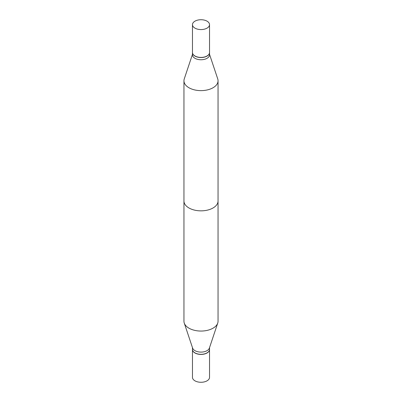 <?xml version="1.0" encoding="UTF-8"?>
<svg xmlns="http://www.w3.org/2000/svg" width="402" height="402" viewBox="0 0 402 402"><rect width="100%" height="100%" fill="white"/><g stroke="black" fill="none" stroke-linecap="round" stroke-linejoin="round"><path stroke-width="0.6" d="M192.468 349.449A8.532 4.925 0 0 0 192.468 349.509L192.468 377.347A8.532 4.925 0 0 0 194.965 380.835A8.532 4.925 0 0 0 204.266 381.9A8.532 4.925 0 0 0 209.532 377.347L209.532 349.509A8.532 4.925 0 0 0 209.532 349.449M192.468 349.509A8.532 4.925 0 0 0 194.965 352.991A8.532 4.925 0 0 0 204.266 354.056A8.532 4.925 0 0 0 209.532 349.509M184.262 78.918A17.05 9.844 0 0 0 183.95 80.782A17.05 9.844 0 0 0 188.945 87.742A17.05 9.844 0 0 0 207.522 89.877A17.05 9.844 0 0 0 218.05 80.782A17.05 9.844 0 0 0 217.738 78.918A17.05 9.844 0 0 1 218.05 80.782L218.05 201A17.05 9.844 180 0 1 207.522 210.095A17.05 9.844 180 0 1 188.945 207.96A17.05 9.844 180 0 1 183.95 201L183.95 80.782A17.05 9.844 0 0 0 188.945 87.742A17.05 9.844 0 0 0 207.522 89.877A17.05 9.844 0 0 0 218.05 80.782L218.05 321.218A17.05 9.844 0 0 1 217.738 323.082A17.05 9.844 0 0 1 205.995 330.63A17.05 9.844 0 0 1 188.945 328.178A17.05 9.844 0 0 1 184.262 323.082A17.05 9.844 0 0 1 183.95 321.218L183.95 80.782A17.05 9.844 0 0 1 184.262 78.918L192.468 54.355L184.262 78.918M192.468 54.828A8.532 4.925 0 0 0 194.965 58.31A8.532 4.925 0 0 0 204.266 59.375A8.532 4.925 0 0 0 209.532 54.828A8.532 4.925 0 0 1 204.266 59.375A8.532 4.925 0 0 1 194.965 58.31A8.532 4.925 0 0 1 192.468 54.828L192.468 52.612A8.532 4.925 0 0 0 194.965 56.094A8.532 4.925 0 0 0 204.266 57.159A8.532 4.925 0 0 0 209.532 52.612A8.532 4.925 0 0 0 209.532 52.551A8.532 4.925 0 0 1 209.532 52.612L209.532 54.828L209.532 52.612A8.532 4.925 0 0 1 204.266 57.159A8.532 4.925 0 0 1 194.965 56.094A8.532 4.925 0 0 1 192.468 52.612L192.468 54.828M207.035 21.165A8.532 4.925 0 0 0 197.734 20.1A8.532 4.925 0 0 0 192.468 24.653A8.532 4.925 0 0 0 194.965 28.135A8.532 4.925 0 0 0 204.266 29.2A8.532 4.925 0 0 0 209.532 24.653A8.532 4.925 0 0 0 207.035 21.165A8.532 4.925 0 0 0 197.734 20.1A8.532 4.925 0 0 0 192.468 24.653A8.532 4.925 0 0 0 194.965 28.135A8.532 4.925 0 0 0 204.266 29.2A8.532 4.925 0 0 0 209.532 24.653A8.532 4.925 0 0 0 207.035 21.165M192.468 52.491A8.532 4.925 0 0 0 194.965 55.973A8.532 4.925 0 0 0 204.266 57.044A8.532 4.925 0 0 0 209.532 52.491A8.532 4.925 0 0 1 204.266 57.044A8.532 4.925 0 0 1 194.965 55.973A8.532 4.925 0 0 1 192.468 52.491L192.468 24.653L192.468 52.491M184.262 323.082L192.623 348.107A8.532 4.925 0 0 0 194.965 350.655A8.532 4.925 0 0 0 203.502 351.886A8.532 4.925 0 0 0 209.377 348.107L217.738 323.082M206.98 352.901A8.387 4.844 0 0 1 206.929 352.931A8.387 4.844 0 0 1 195.07 352.931L194.965 352.871A8.532 4.925 0 0 0 207.035 352.871A8.532 4.925 0 0 0 209.532 349.388L209.532 347.645M192.468 347.645L192.468 349.388A8.532 4.925 0 0 0 194.965 352.871L195.07 352.931M209.532 54.355L217.738 78.918L209.532 54.355M209.532 24.653L209.532 52.491L209.532 24.653"/></g></svg>
